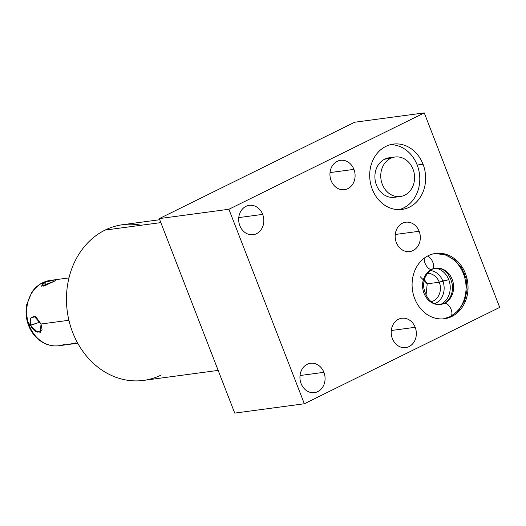 <?xml version="1.0" encoding="UTF-8"?>
<svg xmlns="http://www.w3.org/2000/svg" width="526" height="526" viewBox="0 0 526 526"><rect width="100%" height="100%" fill="white"/><g stroke="black" fill="none" stroke-linecap="round" stroke-linejoin="round"><path stroke-width="0.79" d="M228.895 209.269L424.258 112.899L499.7 307.394L304.337 403.764L228.895 209.269L424.258 112.899L354.649 122.236L159.286 218.606L228.895 209.269L159.286 218.606L234.727 413.101L304.337 403.764L234.727 413.101L159.286 218.606L354.649 122.236L424.258 112.899L499.7 307.394L304.337 403.764L228.895 209.269L424.258 112.899L499.7 307.394L304.337 403.764L228.895 209.269L159.286 218.606L234.727 413.101L304.337 403.764M262.665 214.391A14.813 12.539 82.4 0 0 245.958 206.356A14.813 12.539 82.4 0 0 239.843 225.647A14.813 12.539 82.4 0 0 256.556 233.682A14.813 12.539 82.4 0 0 262.665 214.391A14.813 12.539 82.4 0 0 249.285 205.337A14.813 12.539 82.4 0 0 239.843 225.647A14.813 12.539 82.4 0 0 253.223 234.701A14.813 12.539 82.4 0 0 262.665 214.391L238.765 217.6L262.665 214.391A14.813 12.539 82.4 0 0 240.961 211.005A14.813 12.539 82.4 0 0 250.139 234.668A14.813 12.539 82.4 0 0 262.665 214.391L238.765 217.6M323.917 372.323A14.813 12.539 82.4 0 0 307.21 364.288A14.813 12.539 82.4 0 0 301.102 383.579A14.813 12.539 82.4 0 0 317.809 391.614A14.813 12.539 82.4 0 0 323.917 372.323A14.813 12.539 82.4 0 0 310.544 363.269A14.813 12.539 82.4 0 0 301.102 383.579A14.813 12.539 82.4 0 0 314.482 392.633A14.813 12.539 82.4 0 0 323.917 372.323L300.024 375.531L323.917 372.323A14.813 12.539 82.4 0 0 302.22 368.93A14.813 12.539 82.4 0 0 311.399 392.6A14.813 12.539 82.4 0 0 323.917 372.323L300.024 375.531M353.932 169.372A14.813 12.539 82.4 0 0 337.219 161.337A14.813 12.539 82.4 0 0 331.11 180.628A14.813 12.539 82.4 0 0 347.817 188.663A14.813 12.539 82.4 0 0 353.932 169.372A14.813 12.539 82.4 0 0 340.552 160.318A14.813 12.539 82.4 0 0 331.11 180.628A14.813 12.539 82.4 0 0 344.491 189.682A14.813 12.539 82.4 0 0 353.932 169.372L330.032 172.581L353.932 169.372A14.813 12.539 82.4 0 0 332.228 165.986A14.813 12.539 82.4 0 0 341.407 189.649A14.813 12.539 82.4 0 0 353.932 169.372L330.032 172.581M415.185 327.303A14.813 12.539 82.4 0 0 398.478 319.269A14.813 12.539 82.4 0 0 392.37 338.56A14.813 12.539 82.4 0 0 409.077 346.595A14.813 12.539 82.4 0 0 415.185 327.303A14.813 12.539 82.4 0 0 401.811 318.25A14.813 12.539 82.4 0 0 392.37 338.56A14.813 12.539 82.4 0 0 405.75 347.614A14.813 12.539 82.4 0 0 415.185 327.303L391.291 330.506L415.185 327.303A14.813 12.539 82.4 0 0 393.481 323.911A14.813 12.539 82.4 0 0 402.666 347.574A14.813 12.539 82.4 0 0 415.185 327.303L391.291 330.506M419.15 231.276A14.813 12.539 82.4 0 0 402.443 223.241A14.813 12.539 82.4 0 0 396.334 242.532A14.813 12.539 82.4 0 0 413.041 250.567A14.813 12.539 82.4 0 0 419.15 231.276A14.813 12.539 82.4 0 0 405.77 222.222A14.813 12.539 82.4 0 0 396.334 242.532A14.813 12.539 82.4 0 0 409.708 251.586A14.813 12.539 82.4 0 0 419.15 231.276L395.25 234.484L419.15 231.276A14.813 12.539 82.4 0 0 397.446 227.883A14.813 12.539 82.4 0 0 406.624 251.553A14.813 12.539 82.4 0 0 419.15 231.276L395.25 234.484M423.042 164.25A32.947 27.878 82.4 0 0 385.88 146.373A32.947 27.878 82.4 0 0 372.29 189.281A32.947 27.878 82.4 0 0 409.452 207.152A32.947 27.878 82.4 0 0 423.042 164.25A32.947 27.878 82.4 0 0 393.284 144.104A32.947 27.878 82.4 0 0 372.29 189.281A32.947 27.878 82.4 0 0 402.048 209.42A32.947 27.878 82.4 0 0 423.042 164.25L417.19 165.032A32.947 27.878 -97.6 0 1 399.096 209.631A32.947 27.878 -97.6 0 0 417.19 165.032L423.042 164.25L417.19 165.032A32.947 27.878 -97.6 0 0 390.384 144.683A32.947 27.878 -97.6 0 1 417.19 165.032M465.438 273.553A32.947 27.878 82.4 0 0 428.276 255.682A32.947 27.878 82.4 0 0 414.685 298.584A32.947 27.878 82.4 0 0 451.847 316.461A32.947 27.878 82.4 0 0 465.438 273.553A32.947 27.878 82.4 0 0 435.686 253.414A32.947 27.878 82.4 0 0 414.685 298.584A32.947 27.878 82.4 0 0 444.444 318.723A32.947 27.878 82.4 0 0 465.438 273.553L464.537 273.671M218.165 370.396L143.598 380.397A78.552 66.467 -97.6 0 1 72.66 332.379A78.552 66.467 -97.6 0 1 105.055 230.092L160.844 222.61L105.055 230.092A78.552 66.467 -97.6 0 1 122.716 224.687L159.726 219.723M72.66 332.379A78.552 66.467 82.4 0 0 161.258 374.992A78.552 66.467 -97.6 0 1 72.66 332.379A78.552 66.467 -97.6 0 1 105.055 230.092A78.552 66.467 82.4 0 0 72.66 332.379M105.055 230.092A78.552 66.467 -97.6 0 1 141.172 225.253A78.552 66.467 82.4 0 0 105.055 230.092L160.844 222.61M392.133 157.708A19.929 16.865 82.4 0 0 384.69 159.168A19.929 16.865 82.4 0 0 376.129 184.172A19.929 16.865 82.4 0 0 397.347 196.599A19.929 16.865 82.4 0 1 375.104 179.787A19.929 16.865 82.4 0 1 392.133 157.708M432.162 269.273L435.653 268.201C444.043 267.806 449.598 273.237 452.321 284.5C452.84 288.905 452.242 292.91 450.512 296.519C448.842 299.813 446.673 302.102 444.01 303.397L440.518 304.469A18.87 15.971 82.4 0 0 448.75 279.687A18.87 15.971 82.4 0 0 435.679 268.201A18.87 15.971 82.4 0 1 448.75 279.687L439.289 282.206L427.217 283.823L426.021 295.303L427.217 283.823L439.289 282.206A14.34 12.131 -97.6 0 1 431.156 301.681A14.34 12.131 82.4 0 0 439.289 282.206A14.34 12.131 82.4 0 0 427.355 273.356A14.34 12.131 -97.6 0 1 439.289 282.206L442.807 280.989A17.049 14.426 -97.6 0 1 434.614 303.686A17.049 14.426 82.4 0 0 442.807 280.989A17.049 14.426 82.4 0 0 430.169 270.509A17.049 14.426 -97.6 0 1 442.807 280.989L448.75 279.687A18.87 15.971 82.4 0 1 440.538 304.462A18.292 15.478 -97.6 0 1 423.226 290.885A18.292 15.478 -97.6 0 1 431.544 269.463A7.331 3.754 -116.3 0 0 432.162 269.273A7.331 3.754 -116.3 0 0 432.937 262.579A7.331 3.754 -116.3 0 0 427.507 256.077A7.331 3.754 63.7 0 1 432.937 262.579A7.331 3.754 63.7 0 1 432.162 269.273L428.881 271.613L425.659 276.15C423.93 279.76 423.331 283.764 423.851 288.169C426.573 299.432 432.129 304.863 440.518 304.469A18.292 15.478 82.4 0 0 444.628 303.206A7.331 3.754 -116.3 0 0 444.01 303.397A7.331 3.754 63.7 0 1 444.628 303.206A18.292 15.478 82.4 0 0 452.945 281.785A18.292 15.478 82.4 0 0 435.653 268.201A18.292 15.478 -97.6 0 1 452.945 281.785A18.292 15.478 -97.6 0 1 444.628 303.206A18.292 15.478 -97.6 0 1 440.518 304.469A18.87 15.971 82.4 0 0 450.046 284.73A18.87 15.971 82.4 0 0 435.679 268.201M420.3 276.801L427.217 283.823L424.39 279.582L427.217 283.823L426.021 295.303M64.303 344.392A32.947 27.878 -97.6 0 1 29.272 325.587A4.215 0.618 158.8 0 1 28.588 325.509A4.215 0.618 -21.2 0 0 29.272 325.587A32.947 27.878 -97.6 0 1 50.266 280.417A32.947 27.878 82.4 0 0 29.272 325.587A32.947 27.878 82.4 0 0 59.03 345.727A32.947 27.878 -97.6 0 1 29.272 325.587L30.442 325.43L29.272 325.587A32.947 27.878 -97.6 0 1 51.942 280.253M29.048 324.989A4.215 0.618 158.8 0 1 30.1 324.384A4.215 0.618 -21.2 0 0 29.048 324.989A4.215 0.618 -21.2 0 1 30.1 324.384M29.956 323.753L30.633 318.355L34.072 316.113L41.021 324.009L35.775 316.632L31.001 317.77L30.442 325.43L40.167 322.057L30.442 325.43L37.524 332.149L42.126 329.96L41.021 324.009L40.338 332.281L35.722 331.38L31.271 327.113L35.722 331.38L40.338 332.281L41.021 324.009L68.913 320.275L41.021 324.009L34.131 316.113L30.686 318.263L29.916 323.575M55.572 279.707L44.033 282.528L41.501 286.177L54.612 281.108L43.651 286.144L42.514 283.415L43.651 286.144L54.612 281.108L56.243 279.615M400.312 196.514L394.467 197.296A19.929 16.865 -97.6 0 1 375.63 182.502A19.929 16.865 -97.6 0 1 384.69 159.168L390.535 158.385A19.929 16.865 -97.6 0 1 413.015 169.194A19.929 16.865 -97.6 0 1 404.796 195.146A19.929 16.865 -97.6 0 1 382.317 184.337A19.929 16.865 -97.6 0 1 390.535 158.385L384.69 159.168A19.929 16.865 -97.6 0 1 389.168 157.8L395.019 157.011A19.929 16.865 82.4 0 0 390.535 158.385A19.929 16.865 82.4 0 0 381.482 181.72A19.929 16.865 82.4 0 0 400.312 196.514A19.929 16.865 82.4 0 0 404.796 195.146A19.929 16.865 82.4 0 0 413.85 171.811A19.929 16.865 82.4 0 0 395.019 157.011M58.136 279.457L53.619 279.983L44.033 282.528L46.676 285.066M75.678 342.886L73.239 343.563M73.16 343.583L71.707 343.899M451.098 316.08A32.947 27.878 82.4 0 0 464.793 277.938A32.947 27.878 82.4 0 0 434.7 253.565A32.947 27.878 82.4 0 1 464.793 277.938A32.947 27.878 82.4 0 1 451.098 316.08M443.602 303.66A7.331 3.754 63.7 0 1 450.69 308.446A7.331 3.754 63.7 0 1 449.875 316.724A32.947 27.878 82.4 0 1 443.451 318.835A32.947 27.878 82.4 0 0 449.875 316.724A7.331 3.754 -116.3 0 0 450.493 316.54A7.331 3.754 -116.3 0 0 450.881 308.874A7.331 3.754 -116.3 0 0 444.628 303.206A7.331 3.754 63.7 0 1 450.881 308.874A7.331 3.754 63.7 0 1 450.493 316.54L458.889 310.116L464.622 300.839L467.095 289.865L466.082 278.491L461.71 268.05L454.451 259.765L445.081 254.689L434.719 253.565M372.29 189.281A32.947 27.878 -97.6 0 1 400.148 144.19A32.947 27.878 -97.6 0 1 420.563 196.823A32.947 27.878 -97.6 0 1 372.29 189.281M414.685 298.584A32.947 27.878 -97.6 0 1 442.544 253.493A32.947 27.878 -97.6 0 1 462.959 306.132A32.947 27.878 -97.6 0 1 414.685 298.584M424.258 112.899L354.649 122.236L159.286 218.606M390.384 144.683A32.947 27.878 -97.6 0 1 419.452 173.843A32.947 27.878 -97.6 0 1 399.096 209.631M427.217 283.823L439.289 282.206L448.75 279.687M431.156 301.681A14.34 12.131 82.4 0 0 440.275 286.039A14.34 12.131 82.4 0 0 427.355 273.356M434.614 303.686A17.049 14.426 82.4 0 0 443.97 285.546A17.049 14.426 82.4 0 0 430.169 270.509M41.021 324.009L68.913 320.275M29.272 325.587L40.167 322.057M74.107 343.346L64.613 344.977M404.796 195.146A19.929 16.865 82.4 0 0 407.394 161.015A19.929 16.865 82.4 0 0 380.811 174.132A19.929 16.865 82.4 0 0 404.796 195.146M384.69 159.168L390.535 158.385M424.37 258.069A7.331 3.754 -116.3 0 0 428.67 268.405A7.331 3.754 -116.3 0 0 433.555 265.295A7.331 3.754 -116.3 0 0 427.507 256.077M444.628 303.206A18.292 15.478 82.4 0 0 452.399 279.996A18.292 15.478 82.4 0 0 432.569 269.01M77.73 343.222L59.03 345.727C51.351 346.614 44.362 344.418 38.076 339.145C33.888 335.509 30.725 330.966 28.588 325.509C25.971 318.611 25.373 311.57 26.78 304.39L31.836 292.219C36.511 285.519 42.652 281.581 50.266 280.417L68.972 277.906M450.493 316.54L443.471 318.835"/></g></svg>
